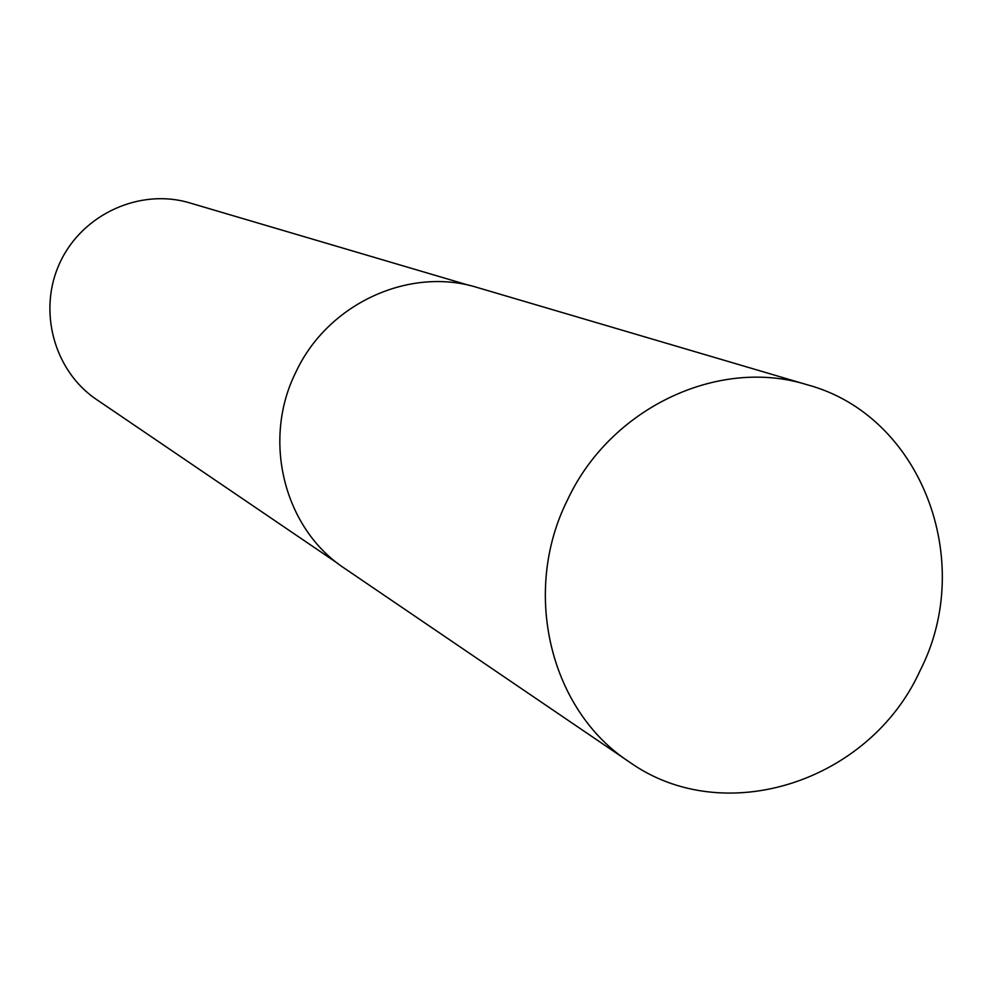 <?xml version="1.0" encoding="UTF-8"?>
<svg xmlns="http://www.w3.org/2000/svg" width="992" height="992" viewBox="0 0 992 992"><rect width="100%" height="100%" fill="white"/><g stroke="black" fill="none" stroke-linecap="round" stroke-linejoin="round"><path stroke-width="1.49" d="M567.511 499.918C610.39 407.712 718.704 356.798 807.438 384.834C921.134 415.388 976.426 561.063 920.018 670.766C869.674 781.894 723.813 829.51 629.102 761.806C550.089 710.359 521.259 592.001 567.511 499.918M629.102 761.806L344.695 568.441C284.146 528.922 261.603 440.274 295.951 371.988C327.757 303.564 409.485 266.166 477.561 287.581L807.438 384.834M469.179 285.374L189.584 202.864C140.157 187.996 82.733 213.974 60.252 262.012C37.374 309.864 53.704 370.748 96.546 399.516L337.677 563.357"/></g></svg>
